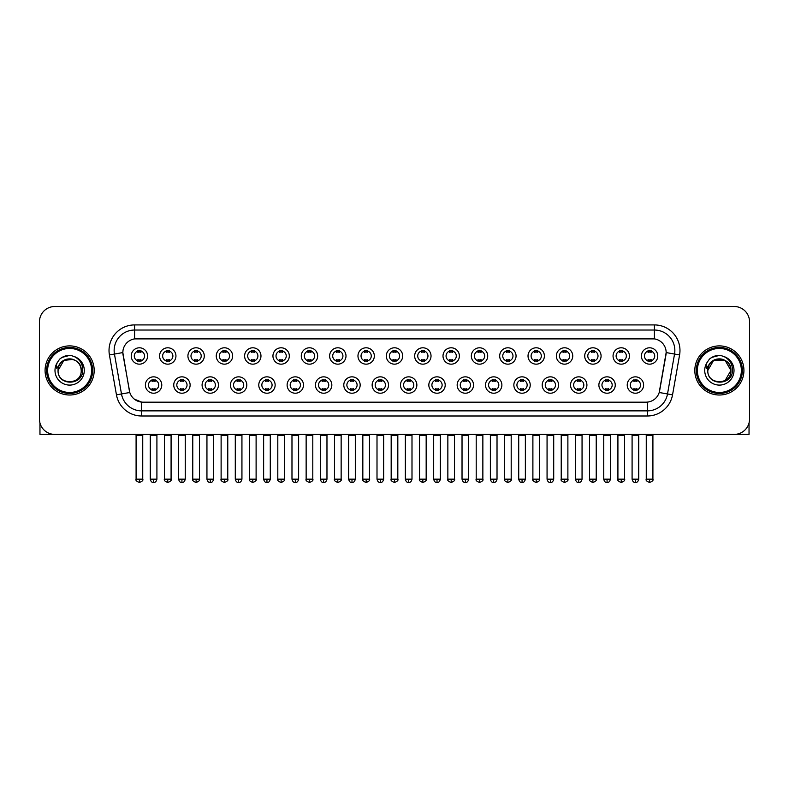 <?xml version="1.0" encoding="UTF-8"?>
<svg xmlns="http://www.w3.org/2000/svg" width="789" height="789" viewBox="0 0 789 789"><rect width="100%" height="100%" fill="white"/><g stroke="black" fill="none" stroke-linecap="round" stroke-linejoin="round"><path stroke-width="1.18" d="M190.119 385.032A8.186 8.186 0 0 1 181.934 393.218A8.186 8.186 0 0 1 173.748 385.032A8.186 8.186 0 0 1 181.934 376.846A8.186 8.186 0 0 1 190.119 385.032M176.815 385.032A5.119 5.119 0 0 0 181.934 390.151A5.119 5.119 0 0 0 187.042 385.032A5.119 5.119 0 0 0 181.934 379.923A5.119 5.119 0 0 0 176.815 385.032M218.454 385.032A8.186 8.186 0 0 1 210.268 393.218A8.186 8.186 0 0 1 202.083 385.032A8.186 8.186 0 0 1 210.268 376.846A8.186 8.186 0 0 1 218.454 385.032M205.16 385.032A5.119 5.119 0 0 0 210.268 390.151A5.119 5.119 0 0 0 215.387 385.032A5.119 5.119 0 0 0 210.268 379.923A5.119 5.119 0 0 0 205.16 385.032M246.799 385.032A8.186 8.186 0 0 1 238.613 393.218A8.186 8.186 0 0 1 230.427 385.032A8.186 8.186 0 0 1 238.613 376.846A8.186 8.186 0 0 1 246.799 385.032M233.505 385.032A5.119 5.119 0 0 0 238.613 390.151A5.119 5.119 0 0 0 243.732 385.032A5.119 5.119 0 0 0 238.613 379.923A5.119 5.119 0 0 0 233.505 385.032M275.144 385.032A8.186 8.186 0 0 1 266.958 393.218A8.186 8.186 0 0 1 258.772 385.032A8.186 8.186 0 0 1 266.958 376.846A8.186 8.186 0 0 1 275.144 385.032M261.84 385.032A5.119 5.119 0 0 0 266.958 390.151A5.119 5.119 0 0 0 272.077 385.032A5.119 5.119 0 0 0 266.958 379.923A5.119 5.119 0 0 0 261.84 385.032M303.489 385.032A8.186 8.186 0 0 1 295.303 393.218A8.186 8.186 0 0 1 287.117 385.032A8.186 8.186 0 0 1 295.303 376.846A8.186 8.186 0 0 1 303.489 385.032M290.184 385.032A5.119 5.119 0 0 0 295.303 390.151A5.119 5.119 0 0 0 300.422 385.032A5.119 5.119 0 0 0 295.303 379.923A5.119 5.119 0 0 0 290.184 385.032M331.834 385.032A8.186 8.186 0 0 1 323.648 393.218A8.186 8.186 0 0 1 315.462 385.032A8.186 8.186 0 0 1 323.648 376.846A8.186 8.186 0 0 1 331.834 385.032M318.529 385.032A5.119 5.119 0 0 0 323.648 390.151A5.119 5.119 0 0 0 328.757 385.032A5.119 5.119 0 0 0 323.648 379.923A5.119 5.119 0 0 0 318.529 385.032M360.169 385.032A8.186 8.186 0 0 1 351.983 393.218A8.186 8.186 0 0 1 343.797 385.032A8.186 8.186 0 0 1 351.983 376.846A8.186 8.186 0 0 1 360.169 385.032M346.874 385.032A5.119 5.119 0 0 0 351.983 390.151A5.119 5.119 0 0 0 357.101 385.032A5.119 5.119 0 0 0 351.983 379.923A5.119 5.119 0 0 0 346.874 385.032M388.513 385.032A8.186 8.186 0 0 1 380.328 393.218A8.186 8.186 0 0 1 372.142 385.032A8.186 8.186 0 0 1 380.328 376.846A8.186 8.186 0 0 1 388.513 385.032M375.209 385.032A5.119 5.119 0 0 0 380.328 390.151A5.119 5.119 0 0 0 385.446 385.032A5.119 5.119 0 0 0 380.328 379.923A5.119 5.119 0 0 0 375.209 385.032M416.858 385.032A8.186 8.186 0 0 1 408.672 393.218A8.186 8.186 0 0 1 400.487 385.032A8.186 8.186 0 0 1 408.672 376.846A8.186 8.186 0 0 1 416.858 385.032M403.554 385.032A5.119 5.119 0 0 0 408.672 390.151A5.119 5.119 0 0 0 413.791 385.032A5.119 5.119 0 0 0 408.672 379.923A5.119 5.119 0 0 0 403.554 385.032M445.203 385.032A8.186 8.186 0 0 1 437.017 393.218A8.186 8.186 0 0 1 428.831 385.032A8.186 8.186 0 0 1 437.017 376.846A8.186 8.186 0 0 1 445.203 385.032M431.899 385.032A5.119 5.119 0 0 0 437.017 390.151A5.119 5.119 0 0 0 442.126 385.032A5.119 5.119 0 0 0 437.017 379.923A5.119 5.119 0 0 0 431.899 385.032M473.538 385.032A8.186 8.186 0 0 1 465.352 393.218A8.186 8.186 0 0 1 457.166 385.032A8.186 8.186 0 0 1 465.352 376.846A8.186 8.186 0 0 1 473.538 385.032M460.243 385.032A5.119 5.119 0 0 0 465.352 390.151A5.119 5.119 0 0 0 470.471 385.032A5.119 5.119 0 0 0 465.352 379.923A5.119 5.119 0 0 0 460.243 385.032M501.883 385.032A8.186 8.186 0 0 1 493.697 393.218A8.186 8.186 0 0 1 485.511 385.032A8.186 8.186 0 0 1 493.697 376.846A8.186 8.186 0 0 1 501.883 385.032M488.578 385.032A5.119 5.119 0 0 0 493.697 390.151A5.119 5.119 0 0 0 498.816 385.032A5.119 5.119 0 0 0 493.697 379.923A5.119 5.119 0 0 0 488.578 385.032M530.228 385.032A8.186 8.186 0 0 1 522.042 393.218A8.186 8.186 0 0 1 513.856 385.032A8.186 8.186 0 0 1 522.042 376.846A8.186 8.186 0 0 1 530.228 385.032M516.923 385.032A5.119 5.119 0 0 0 522.042 390.151A5.119 5.119 0 0 0 527.16 385.032A5.119 5.119 0 0 0 522.042 379.923A5.119 5.119 0 0 0 516.923 385.032M558.573 385.032A8.186 8.186 0 0 1 550.387 393.218A8.186 8.186 0 0 1 542.201 385.032A8.186 8.186 0 0 1 550.387 376.846A8.186 8.186 0 0 1 558.573 385.032M545.268 385.032A5.119 5.119 0 0 0 550.387 390.151A5.119 5.119 0 0 0 555.495 385.032A5.119 5.119 0 0 0 550.387 379.923A5.119 5.119 0 0 0 545.268 385.032M586.917 385.032A8.186 8.186 0 0 1 578.731 393.218A8.186 8.186 0 0 1 570.546 385.032A8.186 8.186 0 0 1 578.731 376.846A8.186 8.186 0 0 1 586.917 385.032M573.613 385.032A5.119 5.119 0 0 0 578.731 390.151A5.119 5.119 0 0 0 583.84 385.032A5.119 5.119 0 0 0 578.731 379.923A5.119 5.119 0 0 0 573.613 385.032M615.252 385.032A8.186 8.186 0 0 1 607.066 393.218A8.186 8.186 0 0 1 598.881 385.032A8.186 8.186 0 0 1 607.066 376.846A8.186 8.186 0 0 1 615.252 385.032M601.958 385.032A5.119 5.119 0 0 0 607.066 390.151A5.119 5.119 0 0 0 612.185 385.032A5.119 5.119 0 0 0 607.066 379.923A5.119 5.119 0 0 0 601.958 385.032M643.597 385.032A8.186 8.186 0 0 1 635.411 393.218A8.186 8.186 0 0 1 627.225 385.032A8.186 8.186 0 0 1 635.411 376.846A8.186 8.186 0 0 1 643.597 385.032M630.293 385.032A5.119 5.119 0 0 0 635.411 390.151A5.119 5.119 0 0 0 640.53 385.032A5.119 5.119 0 0 0 635.411 379.923A5.119 5.119 0 0 0 630.293 385.032M161.775 385.032A8.186 8.186 0 0 1 153.589 393.218A8.186 8.186 0 0 1 145.403 385.032A8.186 8.186 0 0 1 153.589 376.846A8.186 8.186 0 0 1 161.775 385.032M148.47 385.032A5.119 5.119 0 0 0 153.589 390.151A5.119 5.119 0 0 0 158.707 385.032A5.119 5.119 0 0 0 153.589 379.923A5.119 5.119 0 0 0 148.47 385.032M175.947 355.977A8.186 8.186 0 0 1 167.761 364.163A8.186 8.186 0 0 1 159.575 355.977A8.186 8.186 0 0 1 167.761 347.791A8.186 8.186 0 0 1 175.947 355.977M162.642 355.977A5.119 5.119 0 0 0 167.761 361.096A5.119 5.119 0 0 0 172.88 355.977A5.119 5.119 0 0 0 167.761 350.858A5.119 5.119 0 0 0 162.642 355.977M204.292 355.977A8.186 8.186 0 0 1 196.106 364.163A8.186 8.186 0 0 1 187.92 355.977A8.186 8.186 0 0 1 196.106 347.791A8.186 8.186 0 0 1 204.292 355.977M190.987 355.977A5.119 5.119 0 0 0 196.106 361.096A5.119 5.119 0 0 0 201.215 355.977A5.119 5.119 0 0 0 196.106 350.858A5.119 5.119 0 0 0 190.987 355.977M232.627 355.977A8.186 8.186 0 0 1 224.441 364.163A8.186 8.186 0 0 1 216.255 355.977A8.186 8.186 0 0 1 224.441 347.791A8.186 8.186 0 0 1 232.627 355.977M219.332 355.977A5.119 5.119 0 0 0 224.441 361.096A5.119 5.119 0 0 0 229.56 355.977A5.119 5.119 0 0 0 224.441 350.858A5.119 5.119 0 0 0 219.332 355.977M260.972 355.977A8.186 8.186 0 0 1 252.786 364.163A8.186 8.186 0 0 1 244.6 355.977A8.186 8.186 0 0 1 252.786 347.791A8.186 8.186 0 0 1 260.972 355.977M247.667 355.977A5.119 5.119 0 0 0 252.786 361.096A5.119 5.119 0 0 0 257.904 355.977A5.119 5.119 0 0 0 252.786 350.858A5.119 5.119 0 0 0 247.667 355.977M289.316 355.977A8.186 8.186 0 0 1 281.131 364.163A8.186 8.186 0 0 1 272.945 355.977A8.186 8.186 0 0 1 281.131 347.791A8.186 8.186 0 0 1 289.316 355.977M276.012 355.977A5.119 5.119 0 0 0 281.131 361.096A5.119 5.119 0 0 0 286.249 355.977A5.119 5.119 0 0 0 281.131 350.858A5.119 5.119 0 0 0 276.012 355.977M317.661 355.977A8.186 8.186 0 0 1 309.475 364.163A8.186 8.186 0 0 1 301.29 355.977A8.186 8.186 0 0 1 309.475 347.791A8.186 8.186 0 0 1 317.661 355.977M304.357 355.977A5.119 5.119 0 0 0 309.475 361.096A5.119 5.119 0 0 0 314.584 355.977A5.119 5.119 0 0 0 309.475 350.858A5.119 5.119 0 0 0 304.357 355.977M345.996 355.977A8.186 8.186 0 0 1 337.81 364.163A8.186 8.186 0 0 1 329.624 355.977A8.186 8.186 0 0 1 337.81 347.791A8.186 8.186 0 0 1 345.996 355.977M332.702 355.977A5.119 5.119 0 0 0 337.81 361.096A5.119 5.119 0 0 0 342.929 355.977A5.119 5.119 0 0 0 337.81 350.858A5.119 5.119 0 0 0 332.702 355.977M374.341 355.977A8.186 8.186 0 0 1 366.155 364.163A8.186 8.186 0 0 1 357.969 355.977A8.186 8.186 0 0 1 366.155 347.791A8.186 8.186 0 0 1 374.341 355.977M361.037 355.977A5.119 5.119 0 0 0 366.155 361.096A5.119 5.119 0 0 0 371.274 355.977A5.119 5.119 0 0 0 366.155 350.858A5.119 5.119 0 0 0 361.037 355.977M402.686 355.977A8.186 8.186 0 0 1 394.5 364.163A8.186 8.186 0 0 1 386.314 355.977A8.186 8.186 0 0 1 394.5 347.791A8.186 8.186 0 0 1 402.686 355.977M389.381 355.977A5.119 5.119 0 0 0 394.5 361.096A5.119 5.119 0 0 0 399.619 355.977A5.119 5.119 0 0 0 394.5 350.858A5.119 5.119 0 0 0 389.381 355.977M431.031 355.977A8.186 8.186 0 0 1 422.845 364.163A8.186 8.186 0 0 1 414.659 355.977A8.186 8.186 0 0 1 422.845 347.791A8.186 8.186 0 0 1 431.031 355.977M417.726 355.977A5.119 5.119 0 0 0 422.845 361.096A5.119 5.119 0 0 0 427.963 355.977A5.119 5.119 0 0 0 422.845 350.858A5.119 5.119 0 0 0 417.726 355.977M459.376 355.977A8.186 8.186 0 0 1 451.19 364.163A8.186 8.186 0 0 1 443.004 355.977A8.186 8.186 0 0 1 451.19 347.791A8.186 8.186 0 0 1 459.376 355.977M446.071 355.977A5.119 5.119 0 0 0 451.19 361.096A5.119 5.119 0 0 0 456.298 355.977A5.119 5.119 0 0 0 451.19 350.858A5.119 5.119 0 0 0 446.071 355.977M487.71 355.977A8.186 8.186 0 0 1 479.525 364.163A8.186 8.186 0 0 1 471.339 355.977A8.186 8.186 0 0 1 479.525 347.791A8.186 8.186 0 0 1 487.71 355.977M474.416 355.977A5.119 5.119 0 0 0 479.525 361.096A5.119 5.119 0 0 0 484.643 355.977A5.119 5.119 0 0 0 479.525 350.858A5.119 5.119 0 0 0 474.416 355.977M516.055 355.977A8.186 8.186 0 0 1 507.869 364.163A8.186 8.186 0 0 1 499.684 355.977A8.186 8.186 0 0 1 507.869 347.791A8.186 8.186 0 0 1 516.055 355.977M502.751 355.977A5.119 5.119 0 0 0 507.869 361.096A5.119 5.119 0 0 0 512.988 355.977A5.119 5.119 0 0 0 507.869 350.858A5.119 5.119 0 0 0 502.751 355.977M544.4 355.977A8.186 8.186 0 0 1 536.214 364.163A8.186 8.186 0 0 1 528.028 355.977A8.186 8.186 0 0 1 536.214 347.791A8.186 8.186 0 0 1 544.4 355.977M531.096 355.977A5.119 5.119 0 0 0 536.214 361.096A5.119 5.119 0 0 0 541.333 355.977A5.119 5.119 0 0 0 536.214 350.858A5.119 5.119 0 0 0 531.096 355.977M572.745 355.977A8.186 8.186 0 0 1 564.559 364.163A8.186 8.186 0 0 1 556.373 355.977A8.186 8.186 0 0 1 564.559 347.791A8.186 8.186 0 0 1 572.745 355.977M559.44 355.977A5.119 5.119 0 0 0 564.559 361.096A5.119 5.119 0 0 0 569.668 355.977A5.119 5.119 0 0 0 564.559 350.858A5.119 5.119 0 0 0 559.44 355.977M601.08 355.977A8.186 8.186 0 0 1 592.894 364.163A8.186 8.186 0 0 1 584.708 355.977A8.186 8.186 0 0 1 592.894 347.791A8.186 8.186 0 0 1 601.08 355.977M587.785 355.977A5.119 5.119 0 0 0 592.894 361.096A5.119 5.119 0 0 0 598.013 355.977A5.119 5.119 0 0 0 592.894 350.858A5.119 5.119 0 0 0 587.785 355.977M629.425 355.977A8.186 8.186 0 0 1 621.239 364.163A8.186 8.186 0 0 1 613.053 355.977A8.186 8.186 0 0 1 621.239 347.791A8.186 8.186 0 0 1 629.425 355.977M616.12 355.977A5.119 5.119 0 0 0 621.239 361.096A5.119 5.119 0 0 0 626.358 355.977A5.119 5.119 0 0 0 621.239 350.858A5.119 5.119 0 0 0 616.12 355.977M657.77 355.977A8.186 8.186 0 0 1 649.584 364.163A8.186 8.186 0 0 1 641.398 355.977A8.186 8.186 0 0 1 649.584 347.791A8.186 8.186 0 0 1 657.77 355.977M644.465 355.977A5.119 5.119 0 0 0 649.584 361.096A5.119 5.119 0 0 0 654.702 355.977A5.119 5.119 0 0 0 649.584 350.858A5.119 5.119 0 0 0 644.465 355.977M147.602 355.977A8.186 8.186 0 0 1 139.416 364.163A8.186 8.186 0 0 1 131.23 355.977A8.186 8.186 0 0 1 139.416 347.791A8.186 8.186 0 0 1 147.602 355.977M134.298 355.977A5.119 5.119 0 0 0 139.416 361.096A5.119 5.119 0 0 0 144.535 355.977A5.119 5.119 0 0 0 139.416 350.858A5.119 5.119 0 0 0 134.298 355.977M123.054 354.951A13.817 13.817 0 0 1 136.655 338.737L652.345 338.737A13.817 13.817 0 0 1 665.946 354.951L659.634 390.762A13.817 13.817 0 0 1 646.033 402.173L142.967 402.173A13.817 13.817 0 0 1 129.366 390.762L122.837 352.575L114.454 354.054A20.465 20.465 0 0 1 134.603 330.039L654.397 330.039A20.465 20.465 0 0 1 674.546 354.054L667.514 393.958A20.465 20.465 0 0 1 647.355 410.872L141.645 410.872A20.465 20.465 0 0 1 121.486 393.958L114.454 354.054L121.486 393.958L129.79 392.498L123.054 354.951M45.081 370.455A24.558 24.558 0 0 0 69.639 395.013A24.558 24.558 0 0 0 94.187 370.455A24.558 24.558 0 0 0 69.639 345.898A24.558 24.558 0 0 0 45.081 370.455A24.558 24.558 0 0 0 69.639 395.013A24.558 24.558 0 0 0 94.187 370.455A24.558 24.558 0 0 0 69.639 345.898A24.558 24.558 0 0 0 45.081 370.455M694.813 370.455A24.558 24.558 0 0 0 719.361 395.013A24.558 24.558 0 0 0 743.919 370.455A24.558 24.558 0 0 0 719.361 345.898A24.558 24.558 0 0 0 694.813 370.455A24.558 24.558 0 0 0 719.361 395.013A24.558 24.558 0 0 0 743.919 370.455A24.558 24.558 0 0 0 719.361 345.898A24.558 24.558 0 0 0 694.813 370.455M134.603 324.92L134.603 338.885L654.397 338.885L654.397 324.92A25.583 25.583 0 0 1 679.585 354.942L672.544 394.845A25.583 25.583 0 0 1 647.355 415.99L141.645 415.99A25.583 25.583 0 0 1 116.456 394.845L109.415 354.942A25.583 25.583 0 0 1 134.603 324.92L654.397 324.92M122.837 352.545L122.995 350.503M646.033 402.173L142.967 402.173M141.645 415.99L141.645 402.114L134.268 399.096M679.585 354.942L666.163 352.575L659.209 392.498L672.544 394.845M749.55 321.853A15.346 15.346 0 0 0 734.204 306.507L54.796 306.507A15.346 15.346 0 0 0 39.45 321.853L39.45 419.058A15.346 15.346 0 0 0 54.796 434.404L734.204 434.404A15.346 15.346 0 0 0 749.55 419.058L749.55 321.853L749.55 419.058M39.45 321.853L39.45 419.058M734.204 306.507L54.796 306.507M54.796 434.404L734.204 434.404M137.878 361.392L137.878 359.587A3.925 3.925 0 0 0 140.955 359.587L140.955 361.392M139.416 479.17L136.093 479.17C135.412 480.235 136.527 481.339 139.416 482.493L139.416 479.17L142.74 479.17L142.74 435.479L136.093 435.479L135.826 434.404M142.74 435.479L143.006 434.404M140.955 350.563L140.955 352.367A3.925 3.925 0 0 0 137.878 352.367L137.878 350.563M152.05 390.447L152.05 388.652A3.925 3.925 0 0 0 155.127 388.652L155.127 390.447M153.589 479.17L150.265 479.17C150.847 481.537 151.952 482.651 153.589 482.493L153.589 479.17L156.912 479.17L156.912 435.479L150.265 435.479L149.999 434.404M156.912 435.479L157.179 434.404M155.127 379.617L155.127 381.422A3.925 3.925 0 0 0 152.05 381.422L152.05 379.617M166.223 361.392L166.223 359.587A3.925 3.925 0 0 0 169.29 359.587L169.29 361.392M167.761 479.17L164.437 479.17C163.757 480.235 164.871 481.339 167.761 482.493L167.761 479.17L171.085 479.17L171.085 435.479L164.437 435.479L164.161 434.404M171.085 435.479L171.351 434.404M169.29 350.563L169.29 352.367A3.925 3.925 0 0 0 166.223 352.367L166.223 350.563M194.567 361.392L194.567 359.587A3.925 3.925 0 0 0 197.635 359.587L197.635 361.392M196.106 479.17L192.772 479.17C192.102 480.235 193.206 481.339 196.106 482.493L196.106 479.17L199.43 479.17L199.43 435.479L192.772 435.479L192.506 434.404M199.43 435.479L199.696 434.404M197.635 350.563L197.635 352.367A3.925 3.925 0 0 0 194.567 352.367L194.567 350.563M222.912 361.392L222.912 359.587A3.925 3.925 0 0 0 225.979 359.587L225.979 361.392M224.441 479.17L221.117 479.17C220.447 480.235 221.551 481.339 224.441 482.493L224.441 479.17L227.774 479.17L227.774 435.479L221.117 435.479L220.851 434.404M227.774 435.479L228.041 434.404M225.979 350.563L225.979 352.367A3.925 3.925 0 0 0 222.912 352.367L222.912 350.563M251.257 361.392L251.257 359.587A3.925 3.925 0 0 0 254.324 359.587L254.324 361.392M252.786 479.17L249.462 479.17C248.791 480.235 249.896 481.339 252.786 482.493L252.786 479.17L256.109 479.17L256.109 435.479L249.462 435.479L249.196 434.404M256.109 435.479L256.386 434.404M254.324 350.563L254.324 352.367A3.925 3.925 0 0 0 251.257 352.367L251.257 350.563M180.395 390.447L180.395 388.652A3.925 3.925 0 0 0 183.462 388.652L183.462 390.447M181.934 479.17L178.61 479.17C179.182 481.537 180.296 482.651 181.934 482.493L181.934 479.17L185.257 479.17L185.257 435.479L178.61 435.479L178.334 434.404M185.257 435.479L185.523 434.404M183.462 379.617L183.462 381.422A3.925 3.925 0 0 0 180.395 381.422L180.395 379.617M208.74 390.447L208.74 388.652A3.925 3.925 0 0 0 211.807 388.652L211.807 390.447M210.268 479.17L206.945 479.17C207.527 481.537 208.641 482.651 210.268 482.493L210.268 479.17L213.602 479.17L213.602 435.479L206.945 435.479L206.679 434.404M213.602 435.479L213.868 434.404M211.807 379.617L211.807 381.422A3.925 3.925 0 0 0 208.74 381.422L208.74 379.617M237.085 390.447L237.085 388.652A3.925 3.925 0 0 0 240.152 388.652L240.152 390.447M238.613 479.17L235.29 479.17C235.872 481.537 236.976 482.651 238.613 482.493L238.613 479.17L241.937 479.17L241.937 435.479L235.29 435.479L235.023 434.404M241.937 435.479L242.213 434.404M240.152 379.617L240.152 381.422A3.925 3.925 0 0 0 237.085 381.422L237.085 379.617M39.963 422.983L39.963 434.404L99.306 434.404M749.037 422.983L749.037 434.404L689.694 434.404M92.658 370.455A23.019 23.019 0 0 0 69.639 347.436A23.019 23.019 0 0 0 46.61 370.455A23.019 23.019 0 0 0 69.639 393.474A23.019 23.019 0 0 0 92.658 370.455M91.632 370.455A22.003 22.003 0 0 0 69.639 348.452A22.003 22.003 0 0 0 47.636 370.455A22.003 22.003 0 0 0 69.639 392.458A22.003 22.003 0 0 0 91.632 370.455M58.603 366.974L58.051 370.455C57.419 386.166 82.825 385.88 82.746 370.455C82.796 364.074 79.945 359.439 74.205 356.549L70.744 355.415C66.572 355.168 62.903 356.391 59.717 359.094L57.627 362.082C56.364 364.222 56.078 366.303 56.798 368.325L60.526 362.802C63.988 359.33 68.12 358.186 72.913 359.36A11.569 11.569 0 0 0 58.603 366.974M72.913 359.36C78.081 361.204 80.843 364.903 81.198 370.455C81.908 385.377 57.36 385.377 58.07 370.455C57.36 355.533 81.908 355.533 81.198 370.455C81.908 385.377 57.36 385.377 58.07 370.455C57.36 355.533 81.908 355.533 81.198 370.455C81.908 385.377 57.36 385.377 58.07 370.455C57.36 355.533 81.908 355.533 81.198 370.455C81.908 385.377 57.36 385.377 58.07 370.455C57.36 355.533 81.908 355.533 81.198 370.455C81.908 355.533 57.36 355.533 58.07 370.455C57.36 355.533 81.908 355.533 81.198 370.455C81.908 355.533 57.36 355.533 58.07 370.455L63.85 360.435L72.913 359.37L63.85 360.435L58.07 370.455C57.36 355.533 81.908 355.533 81.198 370.455C81.908 355.533 57.36 355.533 58.07 370.455M59.747 359.064L62.094 357.397L69.748 355.375L62.094 357.397L59.747 359.064L62.094 357.397L69.748 355.375L62.094 357.397L59.747 359.064L62.094 357.397L69.748 355.375L62.094 357.397L59.747 359.064L62.094 357.397L69.748 355.375L62.094 357.397L59.747 359.064L62.094 357.397L69.748 355.375L62.094 357.397L59.747 359.064L62.094 357.397L69.748 355.375L62.094 357.397L59.747 359.064L62.094 357.397L69.748 355.375M742.39 370.455A23.019 23.019 0 0 0 719.361 347.436A23.019 23.019 0 0 0 696.342 370.455A23.019 23.019 0 0 0 719.361 393.474A23.019 23.019 0 0 0 742.39 370.455M741.364 370.455A22.003 22.003 0 0 0 719.361 348.452A22.003 22.003 0 0 0 697.368 370.455A22.003 22.003 0 0 0 719.361 392.458A22.003 22.003 0 0 0 741.364 370.455M708.335 366.974L707.782 370.455C707.151 386.166 732.557 385.88 732.478 370.455C732.527 364.074 729.677 359.439 723.937 356.549L720.475 355.415C716.304 355.168 712.635 356.391 709.449 359.094L707.358 362.082C706.096 364.222 705.81 366.303 706.53 368.325L710.258 362.802C713.72 359.33 717.852 358.186 722.645 359.36A11.569 11.569 0 0 0 708.335 366.974L707.802 370.455C707.092 355.533 731.64 355.533 730.93 370.455L725.15 380.476L730.93 370.455C731.64 385.377 707.092 385.377 707.802 370.455C707.092 355.533 731.64 355.533 730.93 370.455C731.64 385.377 707.092 385.377 707.802 370.455C707.092 355.533 731.64 355.533 730.93 370.455C731.64 385.377 707.092 385.377 707.802 370.455C707.092 355.533 731.64 355.533 730.93 370.455C731.64 385.377 707.092 385.377 707.802 370.455C707.092 355.533 731.64 355.533 730.93 370.455L725.15 380.476M730.93 370.455C730.575 364.903 727.813 361.204 722.645 359.36L725.15 360.435L730.93 370.455C731.64 355.533 707.092 355.533 707.802 370.455C707.092 355.533 731.64 355.533 730.93 370.455C731.64 355.533 707.092 355.533 707.802 370.455C707.092 355.533 731.64 355.533 730.93 370.455C731.64 355.533 707.092 355.533 707.802 370.455L713.581 360.435L725.15 360.435M709.479 359.064L711.826 357.397L719.479 355.375L711.826 357.397L709.479 359.064L711.826 357.397L719.479 355.375L711.826 357.397L709.479 359.064L711.826 357.397L719.479 355.375L711.826 357.397L709.479 359.064L711.826 357.397L719.479 355.375L711.826 357.397L709.479 359.064L711.826 357.397L719.479 355.375L711.826 357.397L709.479 359.064L711.826 357.397L719.479 355.375L711.826 357.397L709.479 359.064L711.826 357.397L719.479 355.375M279.592 361.392L279.592 359.587A3.925 3.925 0 0 0 282.669 359.587L282.669 361.392M281.131 479.17L277.807 479.17C277.126 480.235 278.241 481.339 281.131 482.493L281.131 479.17L284.454 479.17L284.454 435.479L277.807 435.479L277.531 434.404M284.454 435.479L284.721 434.404M282.669 350.563L282.669 352.367A3.925 3.925 0 0 0 279.592 352.367L279.592 350.563M307.937 361.392L307.937 359.587A3.925 3.925 0 0 0 311.004 359.587L311.004 361.392M309.475 479.17L306.142 479.17C305.471 480.235 306.576 481.339 309.475 482.493L309.475 479.17L312.799 479.17L312.799 435.479L306.142 435.479L305.876 434.404M312.799 435.479L313.065 434.404M311.004 350.563L311.004 352.367A3.925 3.925 0 0 0 307.937 352.367L307.937 350.563M336.282 361.392L336.282 359.587A3.925 3.925 0 0 0 339.349 359.587L339.349 361.392M337.81 479.17L334.487 479.17C333.816 480.235 334.921 481.339 337.81 482.493L337.81 479.17L341.144 479.17L341.144 435.479L334.487 435.479L334.22 434.404M341.144 435.479L341.41 434.404M339.349 350.563L339.349 352.367A3.925 3.925 0 0 0 336.282 352.367L336.282 350.563M265.42 390.447L265.42 388.652A3.925 3.925 0 0 0 268.497 388.652L268.497 390.447M266.958 479.17L263.634 479.17C264.216 481.537 265.321 482.651 266.958 482.493L266.958 479.17L270.282 479.17L270.282 435.479L263.634 435.479L263.368 434.404M270.282 435.479L270.548 434.404M268.497 379.617L268.497 381.422A3.925 3.925 0 0 0 265.42 381.422L265.42 379.617M293.764 390.447L293.764 388.652A3.925 3.925 0 0 0 296.832 388.652L296.832 390.447M295.303 479.17L291.979 479.17C292.551 481.537 293.666 482.651 295.303 482.493L295.303 479.17L298.627 479.17L298.627 435.479L291.979 435.479L291.703 434.404M298.627 435.479L298.893 434.404M296.832 379.617L296.832 381.422A3.925 3.925 0 0 0 293.764 381.422L293.764 379.617M322.109 390.447L322.109 388.652A3.925 3.925 0 0 0 325.176 388.652L325.176 390.447M323.648 479.17L320.314 479.17C320.896 481.537 322.011 482.651 323.648 482.493L323.648 479.17L326.971 479.17L326.971 435.479L320.314 435.479L320.048 434.404M326.971 435.479L327.238 434.404M325.176 379.617L325.176 381.422A3.925 3.925 0 0 0 322.109 381.422L322.109 379.617M364.626 361.392L364.626 359.587A3.925 3.925 0 0 0 367.694 359.587L367.694 361.392M366.155 479.17L362.832 479.17C362.161 480.235 363.265 481.339 366.155 482.493L366.155 479.17L369.479 479.17L369.479 435.479L362.832 435.479L362.565 434.404M369.479 435.479L369.755 434.404M367.694 350.563L367.694 352.367A3.925 3.925 0 0 0 364.626 352.367L364.626 350.563M392.961 361.392L392.961 359.587A3.925 3.925 0 0 0 396.039 359.587L396.039 361.392M394.5 479.17L391.176 479.17C390.496 480.235 391.61 481.339 394.5 482.493L394.5 479.17L397.824 479.17L397.824 435.479L391.176 435.479L390.91 434.404M397.824 435.479L398.09 434.404M396.039 350.563L396.039 352.367A3.925 3.925 0 0 0 392.961 352.367L392.961 350.563M421.306 361.392L421.306 359.587A3.925 3.925 0 0 0 424.374 359.587L424.374 361.392M422.845 479.17L419.521 479.17C418.841 480.235 419.955 481.339 422.845 482.493L422.845 479.17L426.168 479.17L426.168 435.479L419.521 435.479L419.245 434.404M426.168 435.479L426.435 434.404M424.374 350.563L424.374 352.367A3.925 3.925 0 0 0 421.306 352.367L421.306 350.563M449.651 361.392L449.651 359.587A3.925 3.925 0 0 0 452.718 359.587L452.718 361.392M451.19 479.17L447.856 479.17C447.185 480.235 448.29 481.339 451.19 482.493L451.19 479.17L454.513 479.17L454.513 435.479L447.856 435.479L447.59 434.404M454.513 435.479L454.78 434.404M452.718 350.563L452.718 352.367A3.925 3.925 0 0 0 449.651 352.367L449.651 350.563M477.996 361.392L477.996 359.587A3.925 3.925 0 0 0 481.063 359.587L481.063 361.392M479.525 479.17L476.201 479.17C475.53 480.235 476.635 481.339 479.525 482.493L479.525 479.17L482.858 479.17L482.858 435.479L476.201 435.479L475.935 434.404M482.858 435.479L483.124 434.404M481.063 350.563L481.063 352.367A3.925 3.925 0 0 0 477.996 352.367L477.996 350.563M350.454 390.447L350.454 388.652A3.925 3.925 0 0 0 353.521 388.652L353.521 390.447M351.983 479.17L348.659 479.17C349.241 481.537 350.346 482.651 351.983 482.493L351.983 479.17L355.316 479.17L355.316 435.479L348.659 435.479L348.393 434.404M355.316 435.479L355.583 434.404M353.521 379.617L353.521 381.422A3.925 3.925 0 0 0 350.454 381.422L350.454 379.617M378.789 390.447L378.789 388.652A3.925 3.925 0 0 0 381.866 388.652L381.866 390.447M380.328 479.17L377.004 479.17C377.586 481.537 378.69 482.651 380.328 482.493L380.328 479.17L383.651 479.17L383.651 435.479L377.004 435.479L376.738 434.404M383.651 435.479L383.927 434.404M381.866 379.617L381.866 381.422A3.925 3.925 0 0 0 378.789 381.422L378.789 379.617M407.134 390.447L407.134 388.652A3.925 3.925 0 0 0 410.211 388.652L410.211 390.447M408.672 479.17L405.349 479.17C405.931 481.537 407.035 482.651 408.672 482.493L408.672 479.17L411.996 479.17L411.996 435.479L405.349 435.479L405.073 434.404M411.996 435.479L412.262 434.404M410.211 379.617L410.211 381.422A3.925 3.925 0 0 0 407.134 381.422L407.134 379.617M435.479 390.447L435.479 388.652A3.925 3.925 0 0 0 438.546 388.652L438.546 390.447M437.017 479.17L433.684 479.17C434.266 481.537 435.38 482.651 437.017 482.493L437.017 479.17L440.341 479.17L440.341 435.479L433.684 435.479L433.417 434.404M440.341 435.479L440.607 434.404M438.546 379.617L438.546 381.422A3.925 3.925 0 0 0 435.479 381.422L435.479 379.617M463.824 390.447L463.824 388.652A3.925 3.925 0 0 0 466.891 388.652L466.891 390.447M465.352 479.17L462.029 479.17C462.61 481.537 463.725 482.651 465.352 482.493L465.352 479.17L468.686 479.17L468.686 435.479L462.029 435.479L461.762 434.404M468.686 435.479L468.952 434.404M466.891 379.617L466.891 381.422A3.925 3.925 0 0 0 463.824 381.422L463.824 379.617M506.331 361.392L506.331 359.587A3.925 3.925 0 0 0 509.408 359.587L509.408 361.392M507.869 479.17L504.546 479.17C503.875 480.235 504.98 481.339 507.869 482.493L507.869 479.17L511.193 479.17L511.193 435.479L504.546 435.479L504.279 434.404M511.193 435.479L511.469 434.404M509.408 350.563L509.408 352.367A3.925 3.925 0 0 0 506.331 352.367L506.331 350.563M534.676 361.392L534.676 359.587A3.925 3.925 0 0 0 537.743 359.587L537.743 361.392M536.214 479.17L532.891 479.17C532.21 480.235 533.325 481.339 536.214 482.493L536.214 479.17L539.538 479.17L539.538 435.479L532.891 435.479L532.614 434.404M539.538 435.479L539.804 434.404M537.743 350.563L537.743 352.367A3.925 3.925 0 0 0 534.676 352.367L534.676 350.563M563.021 361.392L563.021 359.587A3.925 3.925 0 0 0 566.088 359.587L566.088 361.392M564.559 479.17L561.226 479.17C560.555 480.235 561.66 481.339 564.559 482.493L564.559 479.17L567.883 479.17L567.883 435.479L561.226 435.479L560.959 434.404M567.883 435.479L568.149 434.404M566.088 350.563L566.088 352.367A3.925 3.925 0 0 0 563.021 352.367L563.021 350.563M591.365 361.392L591.365 359.587A3.925 3.925 0 0 0 594.433 359.587L594.433 361.392M592.894 479.17L589.57 479.17C588.9 480.235 590.004 481.339 592.894 482.493L592.894 479.17L596.228 479.17L596.228 435.479L589.57 435.479L589.304 434.404M596.228 435.479L596.494 434.404M594.433 350.563L594.433 352.367A3.925 3.925 0 0 0 591.365 352.367L591.365 350.563M619.71 361.392L619.71 359.587A3.925 3.925 0 0 0 622.777 359.587L622.777 361.392M621.239 479.17L617.915 479.17C617.245 480.235 618.349 481.339 621.239 482.493L621.239 479.17L624.563 479.17L624.563 435.479L617.915 435.479L617.649 434.404M624.563 435.479L624.839 434.404M622.777 350.563L622.777 352.367A3.925 3.925 0 0 0 619.71 352.367L619.71 350.563M648.045 361.392L648.045 359.587A3.925 3.925 0 0 0 651.122 359.587L651.122 361.392M649.584 479.17L646.26 479.17C645.58 480.235 646.694 481.339 649.584 482.493L649.584 479.17L652.907 479.17L652.907 435.479L646.26 435.479L645.994 434.404M652.907 435.479L653.174 434.404M651.122 350.563L651.122 352.367A3.925 3.925 0 0 0 648.045 352.367L648.045 350.563M492.168 390.447L492.168 388.652A3.925 3.925 0 0 0 495.236 388.652L495.236 390.447M493.697 479.17L490.373 479.17C490.955 481.537 492.06 482.651 493.697 482.493L493.697 479.17L497.021 479.17L497.021 435.479L490.373 435.479L490.107 434.404M497.021 435.479L497.297 434.404M495.236 379.617L495.236 381.422A3.925 3.925 0 0 0 492.168 381.422L492.168 379.617M520.503 390.447L520.503 388.652A3.925 3.925 0 0 0 523.58 388.652L523.58 390.447M522.042 479.17L518.718 479.17C519.3 481.537 520.405 482.651 522.042 482.493L522.042 479.17L525.366 479.17L525.366 435.479L518.718 435.479L518.452 434.404M525.366 435.479L525.632 434.404M523.58 379.617L523.58 381.422A3.925 3.925 0 0 0 520.503 381.422L520.503 379.617M548.848 390.447L548.848 388.652A3.925 3.925 0 0 0 551.915 388.652L551.915 390.447M550.387 479.17L547.063 479.17C547.635 481.537 548.75 482.651 550.387 482.493L550.387 479.17L553.71 479.17L553.71 435.479L547.063 435.479L546.787 434.404M553.71 435.479L553.977 434.404M551.915 379.617L551.915 381.422A3.925 3.925 0 0 0 548.848 381.422L548.848 379.617M577.193 390.447L577.193 388.652A3.925 3.925 0 0 0 580.26 388.652L580.26 390.447M578.731 479.17L575.398 479.17C575.98 481.537 577.094 482.651 578.731 482.493L578.731 479.17L582.055 479.17L582.055 435.479L575.398 435.479L575.132 434.404M582.055 435.479L582.321 434.404M580.26 379.617L580.26 381.422A3.925 3.925 0 0 0 577.193 381.422L577.193 379.617M605.538 390.447L605.538 388.652A3.925 3.925 0 0 0 608.605 388.652L608.605 390.447M607.066 479.17L603.743 479.17C604.325 481.537 605.429 482.651 607.066 482.493L607.066 479.17L610.39 479.17L610.39 435.479L603.743 435.479L603.477 434.404M610.39 435.479L610.666 434.404M608.605 379.617L608.605 381.422A3.925 3.925 0 0 0 605.538 381.422L605.538 379.617M633.873 390.447L633.873 388.652A3.925 3.925 0 0 0 636.95 388.652L636.95 390.447M635.411 479.17L632.088 479.17C632.67 481.537 633.774 482.651 635.411 482.493L635.411 479.17L638.735 479.17L638.735 435.479L632.088 435.479L631.821 434.404M638.735 435.479L639.001 434.404M636.95 379.617L636.95 381.422A3.925 3.925 0 0 0 633.873 381.422L633.873 379.617M109.415 354.942L114.454 354.054A20.465 20.465 0 0 1 114.139 350.503M647.355 402.114L647.355 415.99M116.456 394.845L121.486 393.958M57.627 362.082A14.636 14.636 0 0 0 69.639 385.091A14.636 14.636 0 0 0 74.205 356.549M707.358 362.082A14.636 14.636 0 0 0 719.361 385.091A14.636 14.636 0 0 0 723.937 356.549M136.093 479.17L136.093 435.479M142.74 479.17C143.42 480.235 142.306 481.339 139.416 482.493M150.265 479.17L150.265 435.479M156.912 479.17C156.33 481.537 155.226 482.651 153.589 482.493M164.437 479.17L164.437 435.479M171.085 479.17C171.755 480.235 170.651 481.339 167.761 482.493M192.772 479.17L192.772 435.479M199.43 479.17C200.1 480.235 198.996 481.339 196.106 482.493M221.117 479.17L221.117 435.479M227.774 479.17C228.445 480.235 227.34 481.339 224.441 482.493M249.462 479.17L249.462 435.479M256.109 479.17C256.79 480.235 255.675 481.339 252.786 482.493M178.61 479.17L178.61 435.479M185.257 479.17C184.675 481.537 183.571 482.651 181.934 482.493M206.945 479.17L206.945 435.479M213.602 479.17C213.02 481.537 211.906 482.651 210.268 482.493M235.29 479.17L235.29 435.479M241.937 479.17C241.365 481.537 240.25 482.651 238.613 482.493M277.807 479.17L277.807 435.479M284.454 479.17C285.125 480.235 284.02 481.339 281.131 482.493M306.142 479.17L306.142 435.479M312.799 479.17C313.47 480.235 312.365 481.339 309.475 482.493M334.487 479.17L334.487 435.479M341.144 479.17C341.815 480.235 340.71 481.339 337.81 482.493M263.634 479.17L263.634 435.479M270.282 479.17C269.7 481.537 268.595 482.651 266.958 482.493M291.979 479.17L291.979 435.479M298.627 479.17C298.045 481.537 296.94 482.651 295.303 482.493M320.314 479.17L320.314 435.479M326.971 479.17C326.39 481.537 325.275 482.651 323.648 482.493M362.832 479.17L362.832 435.479M369.479 479.17C370.159 480.235 369.045 481.339 366.155 482.493M391.176 479.17L391.176 435.479M397.824 479.17C398.504 480.235 397.39 481.339 394.5 482.493M419.521 479.17L419.521 435.479M426.168 479.17C426.839 480.235 425.735 481.339 422.845 482.493M447.856 479.17L447.856 435.479M454.513 479.17C455.184 480.235 454.079 481.339 451.19 482.493M476.201 479.17L476.201 435.479M482.858 479.17C483.529 480.235 482.424 481.339 479.525 482.493M348.659 479.17L348.659 435.479M355.316 479.17C354.734 481.537 353.62 482.651 351.983 482.493M377.004 479.17L377.004 435.479M383.651 479.17C383.069 481.537 381.965 482.651 380.328 482.493M405.349 479.17L405.349 435.479M411.996 479.17C411.414 481.537 410.31 482.651 408.672 482.493M433.684 479.17L433.684 435.479M440.341 479.17C439.759 481.537 438.654 482.651 437.017 482.493M462.029 479.17L462.029 435.479M468.686 479.17C468.104 481.537 466.989 482.651 465.352 482.493M504.546 479.17L504.546 435.479M511.193 479.17C511.874 480.235 510.759 481.339 507.869 482.493M532.891 479.17L532.891 435.479M539.538 479.17C540.209 480.235 539.104 481.339 536.214 482.493M561.226 479.17L561.226 435.479M567.883 479.17C568.553 480.235 567.449 481.339 564.559 482.493M589.57 479.17L589.57 435.479M596.228 479.17C596.898 480.235 595.794 481.339 592.894 482.493M617.915 479.17L617.915 435.479M624.563 479.17C625.243 480.235 624.129 481.339 621.239 482.493M646.26 479.17L646.26 435.479M652.907 479.17C653.588 480.235 652.473 481.339 649.584 482.493M490.373 479.17L490.373 435.479M497.021 479.17C496.449 481.537 495.334 482.651 493.697 482.493M518.718 479.17L518.718 435.479M525.366 479.17C524.784 481.537 523.679 482.651 522.042 482.493M547.063 479.17L547.063 435.479M553.71 479.17C553.128 481.537 552.024 482.651 550.387 482.493M575.398 479.17L575.398 435.479M582.055 479.17C581.473 481.537 580.359 482.651 578.731 482.493M603.743 479.17L603.743 435.479M610.39 479.17C609.818 481.537 608.704 482.651 607.066 482.493M632.088 479.17L632.088 435.479M638.735 479.17C638.153 481.537 637.048 482.651 635.411 482.493"/></g></svg>
